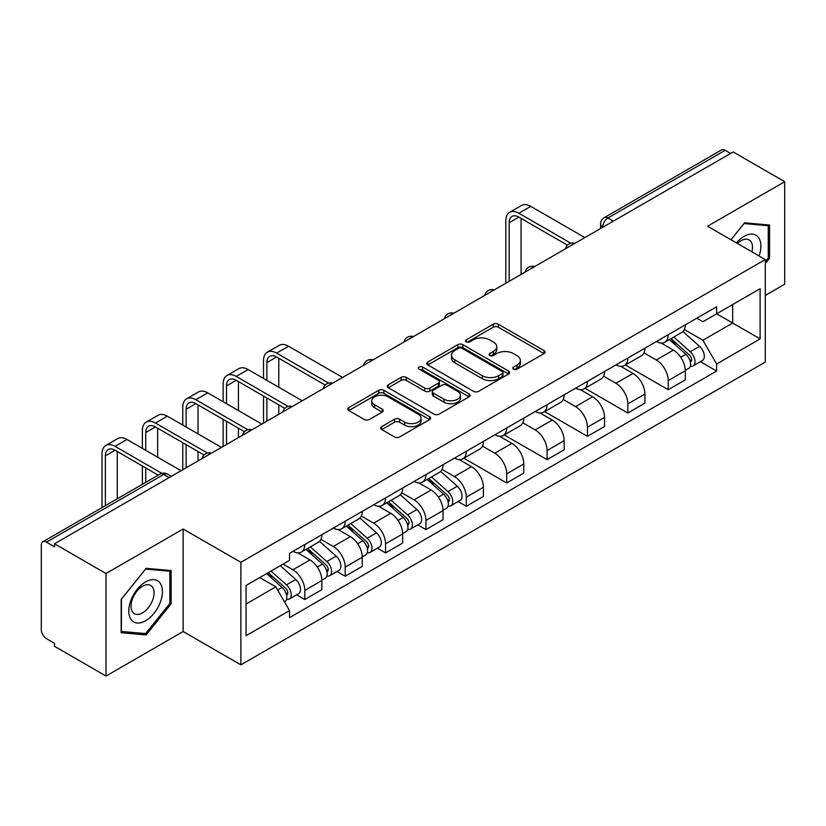 <?xml version="1.0" encoding="UTF-8"?>
<svg xmlns="http://www.w3.org/2000/svg" width="826" height="826" viewBox="0 0 826 826"><rect width="100%" height="100%" fill="white"/><g stroke="black" fill="none" stroke-linecap="round" stroke-linejoin="round"><path stroke-width="1.24" d="M513.504 369.139A2.519 1.456 0 0 0 517.066 369.139L544.055 353.549A3.593 2.075 0 0 0 545.108 352.082A3.593 2.075 0 0 0 544.055 350.616L498.326 324.215A3.593 2.075 0 0 0 493.246 324.215L466.246 339.806A2.519 1.456 0 0 0 465.513 340.828A2.519 1.456 0 0 0 466.246 341.85A2.519 1.456 0 0 0 469.808 341.85L473.298 339.837A11.502 6.639 0 0 1 489.56 339.837L493.37 342.036A11.502 6.639 0 0 1 496.736 346.734A11.502 6.639 0 0 1 493.37 351.422L489.88 353.445A2.519 1.456 0 0 0 489.137 354.468A2.519 1.456 0 0 0 489.88 355.5A2.519 1.456 0 0 0 493.432 355.5L496.922 353.476A11.502 6.639 0 0 1 513.183 353.476L516.993 355.676A11.502 6.639 0 0 1 520.37 360.373A11.502 6.639 0 0 1 516.993 365.071L513.504 367.085A2.519 1.456 0 0 0 512.77 368.107A2.519 1.456 0 0 0 513.504 369.139L513.504 367.085M381.705 426.608A3.593 2.075 0 0 0 380.652 428.075A3.593 2.075 0 0 0 381.705 429.541L394.539 436.944A3.593 2.075 0 0 0 399.619 436.944L429.592 419.639A3.593 2.075 0 0 0 430.645 418.173A3.593 2.075 0 0 0 429.592 416.707L383.863 390.295A3.593 2.075 0 0 0 378.783 390.295L348.799 407.61A3.593 2.075 0 0 0 347.746 409.076A3.593 2.075 0 0 0 348.799 410.543L364.297 419.484A3.593 2.075 0 0 0 369.377 419.484L382.211 412.081A3.593 2.075 0 0 0 383.264 410.615A3.593 2.075 0 0 0 382.211 409.149L374.529 404.709A9.613 5.545 0 0 1 371.71 400.786A9.613 5.545 0 0 1 377.647 395.664A9.613 5.545 0 0 1 388.117 396.862L418.224 414.249A9.613 5.545 0 0 1 421.043 418.173A9.613 5.545 0 0 1 415.106 423.294A9.613 5.545 0 0 1 404.637 422.096L399.619 419.195A3.593 2.075 0 0 0 394.539 419.195L381.705 426.608L381.705 429.541M240.872 562.32L183.145 529.001L106.007 573.533L54.506 543.797L733.189 151.953L784.7 181.699L707.562 226.231L765.289 259.55L240.872 562.32L240.872 664.847L765.289 362.077L765.289 259.55M473.556 391.328A3.593 2.075 0 0 0 478.636 391.328L508.61 374.013A3.593 2.075 0 0 0 509.663 372.547A3.593 2.075 0 0 0 508.61 371.08L462.88 344.679A3.593 2.075 0 0 0 457.8 344.679L427.816 361.984A3.593 2.075 0 0 0 426.763 363.45A3.593 2.075 0 0 0 427.816 364.916L473.556 391.328M420.062 369.687A2.519 1.456 0 0 1 422.613 370.038L422.613 367.043L469.106 393.888A3.593 2.075 0 0 1 470.159 395.355A3.593 2.075 0 0 1 469.106 396.821L439.122 414.136A3.593 2.075 0 0 1 434.042 414.136L388.313 387.735L388.313 384.802A3.593 2.075 0 0 0 387.26 386.269A3.593 2.075 0 0 0 388.313 387.735M388.313 384.802L401.137 377.389A3.593 2.075 0 0 1 406.227 377.389L424.77 388.096A3.593 2.075 0 0 0 429.85 388.096L438.358 383.181A3.593 2.075 0 0 0 439.411 381.715A3.593 2.075 0 0 0 438.358 380.249L419.05 369.098A2.519 1.456 0 0 1 418.317 368.076A2.519 1.456 0 0 1 419.866 366.734A2.519 1.456 0 0 1 422.613 367.043M106.007 573.533L106.007 676.05L54.506 646.314L54.506 643.32L46.473 638.694A7.32 4.223 -120 0 1 41.3 629.722L41.3 545.139A7.32 4.223 -120 0 1 42.818 541.784L160.068 474.093A7.32 4.223 60 0 1 163.734 474.454L46.473 542.145A7.32 4.223 -120 0 0 42.818 541.784M765.289 295.419L784.7 284.216L784.7 181.699M106.007 676.05L183.145 631.518L240.872 664.847M54.506 543.797L54.506 546.781L46.473 542.145M613.346 221.151L607.905 218.012A7.32 4.223 60 0 0 604.25 217.651L721.501 149.95A7.32 4.223 60 0 1 725.166 150.311L607.905 218.012A7.32 4.223 120 0 0 602.732 226.974L602.732 227.274M730.597 153.45L725.166 150.311M668.224 334.726A16.84 9.726 60 0 1 664.734 342.284L681.811 332.424A16.84 9.726 -120 0 0 685.301 324.866M643.97 352.857L656.309 359.981A16.84 9.726 60 0 1 668.224 380.6L685.301 370.74A16.84 9.726 -120 0 0 673.397 350.121L661.172 343.058M685.301 370.74L685.301 379.857L668.224 389.717L625.396 364.999M664.734 342.284A16.84 9.726 60 0 1 656.443 341.52M668.224 380.6L668.224 389.717M627.843 358.04A16.84 9.726 60 0 1 624.353 365.598L641.441 355.738A16.84 9.726 -120 0 0 644.92 348.169M585.014 388.303L627.843 413.031L644.92 403.171L644.92 394.054A16.84 9.726 -120 0 0 633.015 373.435L620.791 366.372M624.353 365.598A16.84 9.726 60 0 1 616.062 364.834M603.6 376.171L615.938 383.295A16.84 9.726 60 0 1 627.843 403.914L627.843 413.031M587.462 381.354A16.84 9.726 60 0 1 583.972 388.912L601.06 379.041A16.84 9.726 -120 0 0 604.539 371.483M544.633 411.616L587.462 436.345L604.549 426.484L604.549 417.367A16.84 9.726 -120 0 0 592.634 396.738L580.41 389.686M583.972 388.912A16.84 9.726 60 0 1 575.681 388.148M563.218 399.485L575.557 406.609A16.84 9.726 60 0 1 587.462 427.228L587.462 436.345M547.08 404.668A16.84 9.726 60 0 1 543.591 412.226L560.678 402.355A16.84 9.726 -120 0 0 564.168 394.797M504.252 434.93L547.08 459.659L564.168 449.798L564.168 440.681A16.84 9.726 -120 0 0 552.253 420.052L540.028 413M543.591 412.226A16.84 9.726 60 0 1 535.3 411.462M522.837 422.798L535.176 429.923A16.84 9.726 60 0 1 547.08 450.542L547.08 459.659M506.699 427.971A16.84 9.726 60 0 1 503.21 435.539L520.297 425.669A16.84 9.726 -120 0 0 523.787 418.111M463.871 458.244L506.699 482.973L523.787 473.112L523.787 463.995A16.84 9.726 -120 0 0 511.883 443.366L499.647 436.314M503.21 435.539A16.84 9.726 60 0 1 494.929 434.775M482.456 446.112L494.795 453.237A16.84 9.726 60 0 1 506.699 473.856L506.699 482.973M466.318 451.285A16.84 9.726 60 0 1 462.839 458.843L479.916 448.983A16.84 9.726 -120 0 0 483.406 441.425M458.131 501.558L466.318 506.286L483.406 496.426L483.406 487.309A16.84 9.726 -120 0 0 471.501 466.68L459.266 459.617M462.839 458.843A16.84 9.726 60 0 1 454.548 458.089M442.075 469.426L454.414 476.54A16.84 9.726 60 0 1 466.318 497.169L466.318 506.286M425.937 474.599A16.84 9.726 60 0 1 422.458 482.157L439.535 472.296A16.84 9.726 -120 0 0 443.025 464.739M417.75 524.871L425.937 529.6L443.025 519.73L443.025 510.623A16.84 9.726 -120 0 0 431.12 489.994L418.896 482.931M422.458 482.157A16.84 9.726 60 0 1 414.167 481.403M401.694 492.73L414.032 499.854A16.84 9.726 60 0 1 425.937 520.483L425.937 529.6M385.566 497.913A16.84 9.726 60 0 1 382.077 505.471L399.154 495.61A16.84 9.726 -120 0 0 402.644 488.052M377.368 548.185L385.566 552.914L402.644 543.043L402.644 533.926A16.84 9.726 -120 0 0 390.739 513.307L378.514 506.245M382.077 505.471A16.84 9.726 60 0 1 373.786 504.717M361.313 516.043L373.651 523.168A16.84 9.726 60 0 1 385.566 543.797L385.566 552.914M345.185 521.227A16.84 9.726 60 0 1 341.696 528.785L358.783 518.924A16.84 9.726 -120 0 0 362.263 511.366M336.987 571.499L345.185 576.228L362.263 566.357L362.263 557.24A16.84 9.726 -120 0 0 350.358 536.621L338.133 529.559M341.696 528.785A16.84 9.726 60 0 1 333.405 528.031M320.942 539.357L333.281 546.482A16.84 9.726 60 0 1 345.185 567.111L345.185 576.228M304.804 544.54A16.84 9.726 60 0 1 301.314 552.098L318.402 542.238A16.84 9.726 -120 0 0 321.882 534.68M296.617 594.803L304.804 599.531L321.882 589.671L321.882 580.554A16.84 9.726 -120 0 0 309.977 559.935L297.752 552.873M301.314 552.098A16.84 9.726 60 0 1 293.024 551.345M283.06 564.117L292.9 569.795A16.84 9.726 60 0 1 304.804 590.425L304.804 599.531M696.824 318.206L702.905 321.727L760.106 288.697L732.672 304.536L732.672 323.069L702.905 340.25L684.351 329.543M246.045 604.023L275.812 586.832L289.534 610.6L246.045 635.7L246.045 585.489L289.534 560.379L289.534 553.358L716.627 306.776L716.627 313.797L760.106 338.908L716.627 364.018L702.905 340.25M760.106 288.697L760.106 338.908M289.534 610.6L289.534 617.621L716.627 371.039L716.627 364.018M765.289 263.659L769.553 258.352L769.553 225.044L744.577 222.814L730.969 239.746M183.145 529.001L183.145 631.518M121.154 632.706L146.13 634.936L171.106 603.858L171.106 570.559L146.13 568.319L121.154 599.397L121.154 632.706M275.812 586.832L259.767 577.57M700.407 361.674L716.627 371.039M768.263 257.598L769.553 258.352M143.497 633.408L146.13 634.936M169.815 603.114L171.106 603.858M514.505 369.49L516.993 368.055A11.502 6.639 0 0 0 520.37 363.368L520.37 360.373M496.736 346.734L496.736 349.718A11.502 6.639 0 0 1 493.37 354.416L490.881 355.851M544.004 353.58L498.326 327.199A3.593 2.075 0 0 0 493.246 327.199L467.248 342.212M508.568 374.044L462.88 347.663A3.593 2.075 0 0 0 457.8 347.663L427.868 364.947M502.26 373.579A2.519 1.456 0 0 0 503.003 372.547A2.519 1.456 0 0 0 502.26 371.524L462.116 348.345A2.519 1.456 0 0 0 458.564 348.345L454.878 350.472A11.502 6.639 0 0 0 451.512 355.17A11.502 6.639 0 0 0 454.878 359.857L482.312 375.706A11.502 6.639 0 0 0 498.574 375.706L502.26 373.579L502.26 376.563A2.519 1.456 0 0 0 503.003 375.541L503.003 372.547M451.512 355.17L451.512 358.154A11.502 6.639 0 0 0 454.878 362.851L454.878 359.857M502.26 376.563L498.574 378.69A11.502 6.639 0 0 1 482.312 378.69L454.878 362.851M388.354 387.755L401.137 380.383L401.137 377.389M439.411 381.715L439.411 384.709A3.593 2.075 0 0 1 438.358 386.176L429.85 391.09A3.593 2.075 0 0 1 424.77 391.09L406.227 380.383A3.593 2.075 0 0 0 401.137 380.383M422.613 370.038L469.054 396.852M444.016 399.206A9.613 5.545 0 0 0 454.486 400.414A9.613 5.545 0 0 0 460.423 395.282A9.613 5.545 0 0 0 457.604 391.359L447 385.236A3.593 2.075 0 0 0 441.92 385.236L433.413 390.151A3.593 2.075 0 0 0 432.359 391.617A3.593 2.075 0 0 0 433.413 393.083L444.016 399.206L444.016 402.2A9.613 5.545 0 0 0 454.486 403.398A9.613 5.545 0 0 0 460.423 398.277L460.423 395.282M432.359 391.617L432.359 394.611A3.593 2.075 0 0 0 433.413 396.077L433.413 393.083M444.016 402.2L433.413 396.077M421.043 418.173L421.043 421.157A9.613 5.545 0 0 1 415.106 426.288A9.613 5.545 0 0 1 404.637 425.08L399.619 422.189A3.593 2.075 0 0 0 394.539 422.189L381.757 429.561M371.71 400.786L371.71 403.78A9.613 5.545 0 0 0 374.529 407.703L374.529 404.709M382.17 412.112L374.529 407.703M429.592 416.707L429.592 419.639L383.863 393.29A3.593 2.075 0 0 0 378.783 393.29L348.851 410.574M669.39 339.6L685.838 354.282A9.148 5.286 60 0 1 688.719 368.427L685.301 370.399M669.824 339.982L677.568 344.452M671.053 338.639L689.359 354.974A4.388 2.54 60 0 1 690.732 361.767A4.388 2.54 60 0 1 690.34 361.922M673.789 337.06L690.247 351.742A9.148 5.286 60 0 1 693.117 365.887A9.148 5.286 60 0 1 690.35 366.186M682.968 331.546L699.56 346.352A9.148 5.286 60 0 1 702.43 360.508L693.117 365.887M509.157 281.294L509.157 222.721A13.732 7.93 60 0 1 512.006 216.433A13.732 7.93 60 0 1 518.862 217.114L567.472 245.177M584.87 237.589L530.777 206.355A18.482 10.676 -120 0 0 521.526 205.437L509.621 212.313A18.482 10.676 -120 0 0 505.791 220.769L505.791 283.235M570.807 243.216L518.862 213.232A18.482 10.676 -120 0 0 509.621 212.313M521.072 274.428L521.072 218.384M759.063 255.957A23.789 13.743 120 0 0 758.629 237.692A23.789 13.743 120 0 0 736.441 242.896M751.949 251.858A16.293 9.406 120 0 0 750.968 241.636A16.293 9.406 120 0 0 749.141 239.943A16.293 9.406 120 0 0 737.422 243.464M731.02 239.767L744.061 223.547L768.263 225.715L768.263 257.98L765.289 261.687M766.662 224.786L768.263 225.715M160.182 583.208A23.789 13.743 120 0 0 137.199 589.361A23.789 13.743 120 0 0 131.045 619.459A23.789 13.743 120 0 0 154.028 613.295A23.789 13.743 120 0 0 160.182 583.208M152.521 587.152A16.293 9.406 120 0 0 150.693 585.448A16.293 9.406 120 0 0 135.536 593.058A16.293 9.406 120 0 0 132.573 611.973A16.293 9.406 120 0 0 134.411 613.666A16.293 9.406 120 0 0 149.558 606.067A16.293 9.406 120 0 0 152.521 587.152M145.613 633.594L121.412 631.436L121.412 599.17L145.613 569.062L169.815 571.22L169.815 603.486L145.613 633.594M168.215 570.291L169.815 571.22M427.114 479.472L443.562 494.154A9.148 5.286 60 0 1 446.432 508.31L443.025 510.282M427.548 479.865L435.292 484.335M428.766 478.512L447.083 494.857A4.388 2.54 60 0 1 448.456 501.64A4.388 2.54 60 0 1 448.053 501.805M431.513 476.932L447.96 491.615A9.148 5.286 60 0 1 450.841 505.77A9.148 5.286 60 0 1 448.074 506.059M440.681 471.429L457.284 486.235A9.148 5.286 60 0 1 460.154 500.391L450.841 505.77M266.881 380.383L266.881 362.593A13.732 7.93 60 0 1 269.73 356.316A13.732 7.93 60 0 1 276.586 356.987L325.196 385.05M342.594 377.461L288.501 346.228A18.482 10.676 -120 0 0 279.25 345.32L267.345 352.186A18.482 10.676 -120 0 0 263.515 360.652L263.515 378.432M328.531 383.099L276.586 353.105A18.482 10.676 -120 0 0 267.345 352.186M263.515 396.067L263.515 423.118M266.881 421.177L266.881 398.008M278.785 414.301L278.785 404.885M278.785 387.249L278.785 358.257M386.733 502.786L403.181 517.468A9.148 5.286 60 0 1 406.062 531.624L402.644 533.596M387.167 503.179L394.911 507.649M388.385 501.826L406.702 518.17A4.388 2.54 60 0 1 408.075 524.954A4.388 2.54 60 0 1 407.683 525.119M391.132 500.246L407.59 514.928A9.148 5.286 60 0 1 410.46 529.084A9.148 5.286 60 0 1 407.693 529.373M400.3 494.733L416.903 509.549A9.148 5.286 60 0 1 419.773 523.694L410.46 529.084M226.5 403.687L226.5 385.907A13.732 7.93 60 0 1 229.349 379.619A13.732 7.93 60 0 1 236.205 380.301L284.815 408.364M302.213 400.775L248.12 369.542A18.482 10.676 -120 0 0 238.869 368.623L226.964 375.5A18.482 10.676 -120 0 0 223.134 383.966L223.134 401.746M288.15 406.413L236.205 376.419A18.482 10.676 -120 0 0 226.964 375.5M223.134 419.381L223.134 446.432M226.5 444.491L226.5 421.322M238.415 437.615L238.415 428.198M238.415 410.563L238.415 381.571M346.352 526.1L362.8 540.782A9.148 5.286 60 0 1 365.681 554.927L362.263 556.9M346.786 526.492L354.53 530.963M348.014 525.14L366.321 541.474A4.388 2.54 60 0 1 367.694 548.268A4.388 2.54 60 0 1 367.302 548.433M350.751 523.56L367.209 538.242A9.148 5.286 60 0 1 370.079 552.387A9.148 5.286 60 0 1 367.312 552.687M359.93 518.047L376.522 532.863A9.148 5.286 60 0 1 379.392 547.008L370.079 552.387M186.118 427.001L186.118 409.221A13.732 7.93 60 0 1 188.968 402.933A13.732 7.93 60 0 1 195.834 403.615L244.434 431.678M261.832 424.089L207.739 392.856A18.482 10.676 -120 0 0 198.498 391.937L186.583 398.813A18.482 10.676 -120 0 0 182.763 407.28L182.763 425.06M247.779 429.716L195.834 399.732A18.482 10.676 -120 0 0 186.583 398.813M182.763 442.695L182.763 469.746M186.118 467.805L186.118 444.636M198.034 460.929L198.034 451.512M198.034 433.877L198.034 404.885M305.971 549.414L322.429 564.096A9.148 5.286 60 0 1 325.299 578.241L321.882 580.213M306.405 549.796L314.148 554.277M307.633 548.454L325.94 564.788A4.388 2.54 60 0 1 327.323 571.582A4.388 2.54 60 0 1 326.92 571.747M310.37 546.874L326.828 561.556A9.148 5.286 60 0 1 329.698 575.701A9.148 5.286 60 0 1 326.931 576.001M319.548 541.36L336.141 556.177A9.148 5.286 60 0 1 339.021 570.322L329.698 575.701M145.748 450.315L145.748 432.535A13.732 7.93 60 0 1 148.587 426.247A13.732 7.93 60 0 1 155.453 426.928L204.053 454.992M221.451 447.403L167.358 416.17A18.482 10.676 -120 0 0 158.117 415.251L146.212 422.127A18.482 10.676 -120 0 0 142.382 430.594L142.382 448.373M207.398 453.03L155.453 423.046A18.482 10.676 -120 0 0 146.212 422.127M142.382 466.009L142.382 484.304M145.748 482.363L145.748 467.95M157.652 475.487L157.652 474.826M157.652 457.191L157.652 428.198M266.602 573.626L282.048 587.41A9.148 5.286 60 0 1 284.918 601.555L284.464 601.824M266.757 573.533L273.767 577.58M268.254 572.666L285.559 588.102A4.388 2.54 60 0 1 286.942 594.896A4.388 2.54 60 0 1 286.539 595.061M271 571.086L286.446 584.87A9.148 5.286 60 0 1 289.317 599.015A9.148 5.286 60 0 1 286.55 599.315M280.313 565.707L295.76 579.491A9.148 5.286 60 0 1 298.64 593.636L289.317 599.015M105.367 505.677L105.367 455.849A13.732 7.93 60 0 1 108.206 449.561A13.732 7.93 60 0 1 115.072 450.242L158.22 475.156M181.08 470.717L126.977 439.484A18.482 10.676 -120 0 0 117.736 438.565L105.831 445.441A18.482 10.676 -120 0 0 102.001 453.908L102.001 507.618M161.834 473.36L115.072 446.36A18.482 10.676 -120 0 0 105.831 445.441M117.271 498.801L117.271 451.512M602.99 227.129L602.732 226.974A7.32 4.223 0 0 1 600.585 223.991L600.585 228.513M345.185 567.111L362.263 557.24M385.566 543.797L402.644 533.926M425.937 520.483L443.025 510.623M466.318 497.169L483.406 487.309M506.699 473.856L523.787 463.995M547.08 450.542L564.168 440.681M587.462 427.228L604.549 417.367M627.843 403.914L644.92 394.054M304.804 590.425L321.882 580.554M292.9 569.795L309.977 559.935M333.281 546.482L350.358 536.621M373.651 523.168L390.739 513.307M414.032 499.854L431.12 489.994M454.414 476.54L471.501 466.68M494.795 453.237L511.883 443.366M535.176 429.923L552.253 420.052M575.557 406.609L592.634 396.738M615.938 383.295L633.015 373.435M656.309 359.981L673.397 350.121M574.328 243.68A7.32 4.223 120 0 0 571.086 245.539M533.947 266.994A7.32 4.223 120 0 0 530.715 268.853M493.566 290.298A7.32 4.223 120 0 0 490.334 292.167M453.185 313.612A7.32 4.223 120 0 0 449.953 315.48M412.804 336.925A7.32 4.223 120 0 0 409.572 338.794M372.423 360.239A7.32 4.223 120 0 0 369.191 362.108M332.042 383.553A7.32 4.223 120 0 0 328.81 385.422M291.661 406.867A7.32 4.223 120 0 0 288.429 408.736M251.29 430.181A7.32 4.223 120 0 0 248.058 432.05M210.909 453.495A7.32 4.223 120 0 0 207.677 455.363M169.165 477.593L163.734 474.454A7.32 4.223 120 0 1 167.389 474.093A7.32 7.32 0 0 0 160.068 474.093M516.993 368.055L516.993 365.071M489.88 355.5L489.88 353.445M493.37 354.416L493.37 351.422M466.246 341.85L466.246 339.806M493.246 327.199L493.246 324.215M498.326 327.199L498.326 324.215M544.055 353.549L544.055 350.616M427.816 364.916L427.816 361.984M457.8 347.663L457.8 344.679M462.88 347.663L462.88 344.679M508.61 374.013L508.61 371.08M482.312 378.69L482.312 375.706M498.574 378.69L498.574 375.706M406.227 380.383L406.227 377.389M424.77 391.09L424.77 388.096M429.85 391.09L429.85 388.096M438.358 386.176L438.358 383.181M469.106 396.821L469.106 393.888M394.539 422.189L394.539 419.195M399.619 422.189L399.619 419.195M404.637 425.08L404.637 422.096M382.211 412.081L382.211 409.149M348.799 410.543L348.799 407.61M378.783 393.29L378.783 390.295M383.863 393.29L383.863 390.295M685.838 354.282L680.707 357.235M691.641 359.754L689.999 360.704M699.56 346.352L690.247 351.742M518.862 213.232L530.777 206.355M509.157 222.721L518.862 217.114M443.562 494.154L438.43 497.118M449.365 499.637L447.723 500.587M457.284 486.235L447.96 491.615M276.586 353.105L288.501 346.228M266.881 362.593L276.586 356.987M403.181 517.468L398.049 520.432M408.984 522.951L407.342 523.901M416.903 509.549L407.59 514.928M236.205 376.419L248.12 369.542M226.5 385.907L236.205 380.301M362.8 540.782L357.679 543.745M368.613 546.265L366.961 547.215M376.522 532.863L367.209 538.242M195.834 399.732L207.739 392.856M186.118 409.221L195.834 403.615M322.429 564.096L317.298 567.059M328.232 569.568L326.58 570.529M336.141 556.177L326.828 561.556M155.453 423.046L167.358 416.17M145.748 432.535L155.453 426.928M282.048 587.41L277.619 589.96M287.851 592.882L286.199 593.842M295.76 579.491L286.446 584.87M115.072 446.36L126.977 439.484M105.367 455.849L115.072 450.242M574.948 243.319A7.32 7.32 0 0 0 565.552 248.74M534.567 266.633A7.32 7.32 0 0 0 525.171 272.053M494.185 289.947A7.32 7.32 0 0 0 484.79 295.367M453.804 313.26A7.32 7.32 0 0 0 444.409 318.681M413.423 336.574A7.32 7.32 0 0 0 404.028 341.995M373.042 359.878A7.32 7.32 0 0 0 363.657 365.309M332.671 383.192A7.32 7.32 0 0 0 323.276 388.623M292.29 406.506A7.32 7.32 0 0 0 282.895 411.937M251.909 429.819A7.32 7.32 0 0 0 242.514 435.24M211.528 453.133A7.32 7.32 0 0 0 202.133 458.554M171.312 476.354L167.389 474.093M604.25 217.651A7.32 7.32 0 0 0 600.585 223.991"/></g></svg>
